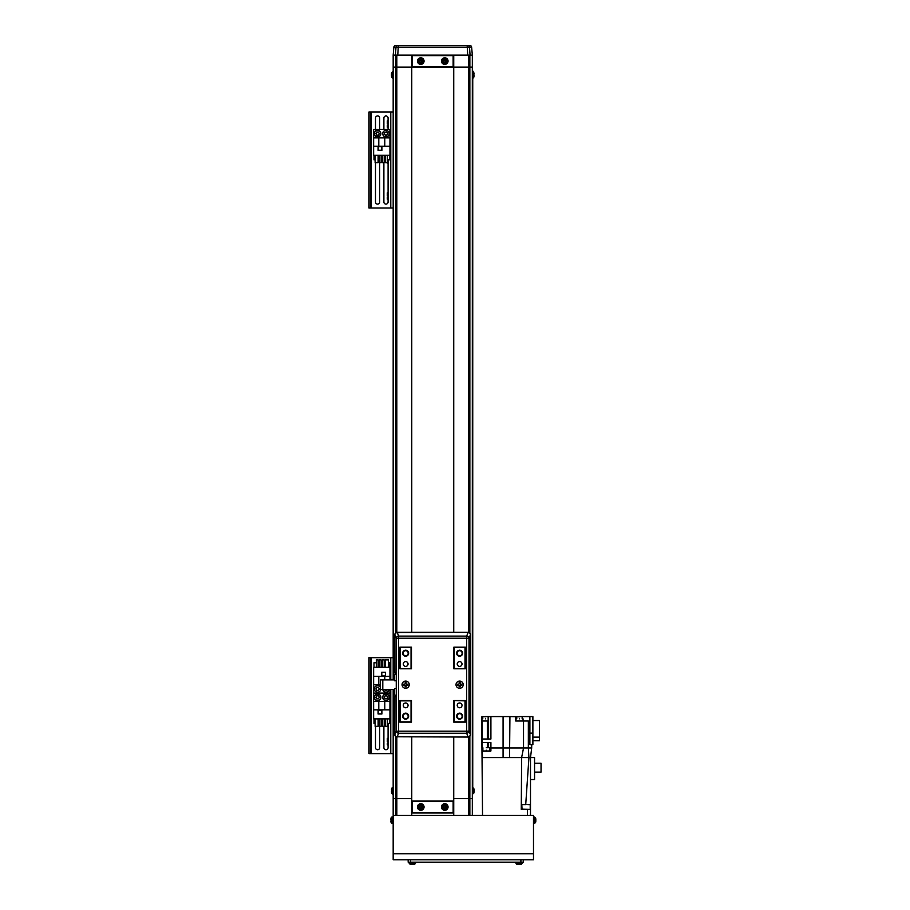 <?xml version="1.0" encoding="UTF-8"?>
<svg xmlns="http://www.w3.org/2000/svg" width="910" height="910" viewBox="0 0 910 910"><rect width="100%" height="100%" fill="white"/><g stroke="black" fill="none" stroke-linecap="round" stroke-linejoin="round"><path stroke-width="1.36" d="M453.737 815.394L453.737 812.403L453.146 812.994L411.764 812.994M411.764 798.605L396.828 798.605L411.764 798.605L411.764 737.054L411.764 801.608L412.366 801.005L453.146 801.005L453.737 801.608L453.737 798.605L468.684 798.605L453.737 798.605L453.737 737.054L453.737 798.605M396.828 737.02L396.828 798.605L393.177 798.605L393.177 815.394L533.487 815.394L533.487 859.768L393.177 859.768L393.177 815.394M412.366 812.994L411.764 812.403L411.764 815.394M474.064 790.016L474.064 789.778A8.383 7.746 180 0 0 474.03 789.573A8.395 8.395 0 0 0 473.791 788.458L472.745 787.605L472.324 798.605L468.684 798.605L468.684 815.394M453.737 67.09L453.737 632.313L453.737 67.09L468.684 67.09L468.684 55.089L453.737 55.089L453.737 67.09L472.324 67.09L472.324 815.394M393.177 679.884L393.177 67.09L395.657 67.09L393.177 67.09L393.177 55.089L411.764 55.089L411.764 55.692L412.366 55.089L453.146 55.089L453.737 55.692M453.737 66.487L453.146 67.09L412.366 67.09L411.764 66.487L411.764 632.313L411.764 67.09L396.828 67.09L411.764 67.09M469.856 633.133L469.856 67.09L472.324 67.09L472.324 55.089L468.684 55.089M395.657 632.894L395.657 67.09L396.828 67.09L396.828 55.089M406.122 683.262A1.502 1.502 0 0 0 405.177 683.262M404.233 684.206A1.502 1.502 0 0 0 404.233 685.162M405.177 686.106A1.502 1.502 0 0 0 406.122 686.106M460.096 683.262A1.502 1.502 0 0 0 459.14 683.262M458.196 684.206A1.502 1.502 0 0 0 458.196 685.162M459.14 686.106A1.502 1.502 0 0 0 460.096 686.106M405.655 661.593A2.4 2.4 0 0 0 403.255 663.993A2.4 2.4 0 0 0 405.655 666.393A2.4 2.4 0 0 0 408.055 663.993A2.4 2.4 0 0 0 405.655 661.593M405.655 702.975A2.4 2.4 0 0 0 403.255 705.364A2.4 2.4 0 0 0 405.655 707.764A2.4 2.4 0 0 0 408.055 705.364A2.4 2.4 0 0 0 405.655 702.975M459.618 702.975A2.4 2.4 0 0 0 457.218 705.364A2.4 2.4 0 0 0 459.618 707.764A2.4 2.4 0 0 0 462.018 705.364A2.4 2.4 0 0 0 459.618 702.975M459.618 661.593A2.4 2.4 0 0 0 457.218 663.993A2.4 2.4 0 0 0 459.618 666.393A2.4 2.4 0 0 0 462.018 663.993A2.4 2.4 0 0 0 459.618 661.593M405.655 713.167A3.003 3.003 0 0 0 402.652 716.159A3.003 3.003 0 0 0 405.655 719.162A3.003 3.003 0 0 0 408.647 716.159A3.003 3.003 0 0 0 405.655 713.167M405.655 713.645A2.514 2.514 0 0 0 403.13 716.159A2.514 2.514 0 0 0 405.655 718.684A2.514 2.514 0 0 0 408.169 716.159A2.514 2.514 0 0 0 405.655 713.645M405.655 650.206A3.003 3.003 0 0 0 402.652 653.198A3.003 3.003 0 0 0 405.655 656.201A3.003 3.003 0 0 0 408.647 653.198A3.003 3.003 0 0 0 405.655 650.206M405.655 650.684A2.514 2.514 0 0 0 403.13 653.198A2.514 2.514 0 0 0 405.655 655.723A2.514 2.514 0 0 0 408.169 653.198A2.514 2.514 0 0 0 405.655 650.684M459.618 650.206A3.003 3.003 0 0 0 456.615 653.198A3.003 3.003 0 0 0 459.618 656.201A3.003 3.003 0 0 0 462.61 653.198A3.003 3.003 0 0 0 459.618 650.206M459.618 650.684A2.514 2.514 0 0 0 457.093 653.198A2.514 2.514 0 0 0 459.618 655.723A2.514 2.514 0 0 0 462.132 653.198A2.514 2.514 0 0 0 459.618 650.684M459.618 713.167A3.003 3.003 0 0 0 456.615 716.159A3.003 3.003 0 0 0 459.618 719.162A3.003 3.003 0 0 0 462.61 716.159A3.003 3.003 0 0 0 459.618 713.167M459.618 713.645A2.514 2.514 0 0 0 457.093 716.159A2.514 2.514 0 0 0 459.618 718.684A2.514 2.514 0 0 0 462.132 716.159A2.514 2.514 0 0 0 459.618 713.645M400.252 700.871L411.047 700.871L411.047 721.857L400.252 721.857L400.252 700.575M411.047 668.497L411.047 647.51L400.252 647.51L400.252 668.497L411.047 668.793M465.01 668.497L465.01 647.51L454.215 647.51L454.215 668.497L465.01 668.793M454.215 700.871L454.215 721.857L465.01 721.857L465.01 700.871L454.215 700.575M407.077 685.162A1.502 1.502 0 0 0 407.077 684.206M461.04 685.162A1.502 1.502 0 0 0 461.04 684.206M393.177 689.484L393.177 798.605L395.657 798.605L395.657 815.394M395.657 672.695L395.657 674.185M395.657 695.172L395.657 696.673M395.657 736.474L395.657 798.605M472.324 67.09L472.745 71.674A1.194 1.194 0 0 1 473.791 72.527L473.791 77.236A8.395 8.395 0 0 0 473.882 76.918L473.86 76.906A8.383 8.383 0 0 0 474.064 75.803L473.86 75.359A8.201 7.337 90 0 0 473.882 74.882A8.201 7.337 90 0 0 473.86 74.404L474.064 73.96A8.383 8.383 0 0 0 473.86 72.857L473.86 72.857A8.395 8.395 0 0 0 473.791 72.527M472.745 71.674L472.745 787.605M469.856 736.236L469.856 798.605L472.324 798.605M453.737 812.994L453.146 812.994M453.146 812.403L453.146 801.608L412.366 801.608L412.366 812.403L453.442 812.698M411.764 812.403L411.764 801.608M453.737 801.608L453.737 812.403M453.146 66.487L453.146 55.692L412.366 55.692L412.366 66.487L453.442 66.783M411.764 66.487L411.764 55.692M396.26 672.695L396.26 731.151L466.659 731.151L466.659 638.217L396.26 638.217A2.4 2.082 -21.6 0 1 398.603 636.101L397.215 632.313A2.4 2.4 0 0 0 394.815 634.714L394.815 672.695L396.26 672.695L396.26 638.217L394.872 634.714A2.4 2.082 158.4 0 1 397.215 632.587L468.058 632.313A2.4 2.4 0 0 1 470.447 634.714L469.014 638.217A2.4 2.082 -158.4 0 0 466.659 636.101L468.058 632.587A2.4 2.082 21.6 0 1 470.402 634.714L470.402 734.654A2.4 2.082 158.4 0 1 468.058 736.77L466.659 733.267A2.4 2.082 -21.6 0 0 469.014 731.151L470.447 734.654A2.4 2.4 0 0 1 468.058 737.054L397.215 736.77A2.4 2.082 -158.4 0 1 394.872 734.654L396.26 731.151A2.4 2.082 21.6 0 0 398.603 733.267L397.215 736.77L468.058 737.054M405.655 681.089A3.595 3.595 0 0 0 402.049 684.684A3.595 3.595 0 0 0 405.655 688.279A3.595 3.595 0 0 0 409.25 684.684A3.595 3.595 0 0 0 405.655 681.089A3.595 3.595 0 0 0 402.049 684.684A3.595 3.595 0 0 0 405.655 688.279A3.595 3.595 0 0 0 409.25 684.684A3.595 3.595 0 0 0 405.655 681.089M459.618 681.089A3.595 3.595 0 0 0 456.024 684.684A3.595 3.595 0 0 0 459.618 688.279A3.595 3.595 0 0 0 463.213 684.684A3.595 3.595 0 0 0 459.618 681.089A3.595 3.595 0 0 0 456.024 684.684A3.595 3.595 0 0 0 459.618 688.279A3.595 3.595 0 0 0 463.213 684.684A3.595 3.595 0 0 0 459.618 681.089M394.815 734.654L394.872 696.673L394.815 734.654A2.4 2.4 0 0 0 397.215 737.054M396.26 696.673L394.872 696.673M411.468 722.153L411.468 700.575L399.831 700.575L399.831 722.153L411.468 722.153M453.806 722.153L465.431 722.153L465.431 700.575L453.806 700.575L453.806 722.153M453.806 647.203L453.806 668.793L465.431 668.793L465.431 647.203L453.806 647.203M411.468 647.203L399.831 647.203L399.831 668.793L411.468 668.793L411.468 647.203M394.383 679.884L380.471 679.884L380.471 689.484L394.383 689.484M503.469 757.598L482.038 757.598L482.527 815.394M482.038 757.598L481.686 721.016M486.236 750.159C481.674 750.159 481.674 750.159 486.236 750.159C490.808 750.159 490.808 750.159 486.236 750.159M519.462 718.855C514.821 718.855 514.821 718.855 519.462 718.855C524.103 718.855 524.103 718.855 519.462 718.855M485.474 718.855C480.833 718.855 480.833 718.855 485.474 718.855C490.115 718.855 490.115 718.855 485.474 718.855M486.236 747.758C481.913 747.758 481.913 747.758 486.236 747.758C490.57 747.758 490.57 747.758 486.236 747.758M519.462 716.818C515.981 716.818 515.981 716.818 519.462 716.818C522.943 716.818 522.943 716.818 519.462 716.818L509.93 716.58L509.543 757.598M485.474 716.818C481.993 716.818 481.993 716.818 485.474 716.818C488.954 716.818 488.954 716.818 485.474 716.818L482.163 716.58L482.163 718.855M530.496 815.394L530.496 809.399L521.259 809.399L521.623 757.598L503.082 757.598L503.082 747.997L490.911 747.997L490.911 751L482.277 751L482.527 757.598M530.496 809.399L530.496 757.598L531.69 747.997L528.346 747.997L528.346 721.016L523.534 721.016L523.534 747.997L528.346 747.997L528.938 757.598L521.623 757.598L523.534 747.997L503.082 747.997L503.082 716.58L490.911 716.58L490.911 739.011L482.163 739.011L482.163 742.606L490.911 742.606L490.911 747.997M521.259 809.399L521.623 757.598L521.396 809.399L523.307 809.399M523.534 721.016L515.742 721.016L515.742 716.58M528.938 757.598L530.496 757.598L528.938 757.598L525.718 804.599M482.277 751L482.163 742.606M509.93 716.58L503.082 716.58M532.885 733.153L532.885 744.642L529.893 744.642L529.893 733.153L532.885 733.153L532.885 716.58L519.462 716.58M490.513 739.011L490.513 716.58L485.474 716.58M530.496 757.598L534.568 757.598L534.568 779.54L530.496 779.54M482.163 739.011L482.163 721.016L488.238 721.016L488.238 739.011M531.69 747.997L531.69 744.642M529.893 733.153L529.893 716.58M488.158 716.58L488.158 721.016L488.158 716.58M532.885 737.123L539.482 737.123L539.482 720.538L532.885 720.538M532.885 740.683L539.482 740.683L539.482 737.123M534.568 763.206L541.04 763.206L541.04 772.135L534.568 772.135M408.169 859.768L408.169 862.168L523.295 862.168L523.295 859.768L523.295 862.168M535.819 821.23A8.383 7.746 0 0 1 535.797 821.434A8.383 7.746 0 0 1 535.626 822.253A8.383 7.746 0 0 0 535.797 821.434A8.383 7.746 0 0 0 535.819 821.23L535.819 820.991A8.383 7.746 180 0 0 535.819 820.865L535.819 820.274A8.383 3.196 0 0 0 535.797 820.194M533.487 823.493L535.546 822.549L534.5 823.402L534.5 816.987L535.546 817.84L535.546 822.549A8.395 8.395 0 0 0 535.797 821.434M535.819 819.398L535.819 819.159A8.383 7.746 180 0 0 535.797 818.955A8.383 7.746 180 0 0 535.626 818.135A8.201 2.798 151.7 0 1 535.637 818.317A8.201 2.798 151.7 0 1 535.626 818.499A8.383 7.746 0 0 1 535.819 819.523L535.819 820.103A8.383 3.196 180 0 1 535.626 820.524A8.201 6.779 52.6 0 1 535.626 821.411A8.383 3.196 0 0 0 535.819 820.991L535.637 820.979M411.331 864.5A8.383 7.746 90 0 1 411.127 864.477A8.383 7.746 90 0 1 410.308 864.307A8.383 7.746 90 0 0 411.127 864.477L411.127 864.477A8.383 7.746 90 0 0 411.331 864.5L411.582 864.318M391.027 822.231L391.027 822.231A8.395 8.395 0 0 0 391.118 822.549A1.194 1.194 0 0 0 392.164 823.402L392.164 816.987A1.194 1.194 0 0 0 391.118 817.84A8.395 8.395 0 0 0 391.027 818.158L391.027 818.158M391.118 822.549L391.118 817.84M392.164 823.402L393.177 823.493M392.164 816.987L393.177 816.896M391.05 822.219A8.383 8.383 0 0 1 390.845 821.116L391.05 820.672A8.201 7.337 -90 0 1 391.027 820.194A8.201 7.337 -90 0 1 391.05 819.717L390.845 819.273A8.383 8.383 0 0 1 391.05 818.17M522.056 804.599L526.014 804.599M521.817 804.838L522.056 809.399M521.817 809.161L529.973 809.399M530.212 809.161L530.212 804.838M529.973 804.599L527.811 804.599M518.063 864.5A8.383 7.746 90 0 1 517.858 864.477A8.383 7.746 90 0 1 517.039 864.307A8.383 7.746 90 0 0 517.858 864.477A8.383 7.746 90 0 0 518.063 864.5L518.302 864.5A8.383 7.746 -90 0 0 518.427 864.5L519.007 864.5A8.383 3.196 90 0 0 519.098 864.477M409.17 863.249L415.574 863.181L414.721 864.227L410.023 864.227A8.395 8.395 0 0 0 411.127 864.477M413.163 864.5L413.402 864.5A8.383 7.746 -90 0 0 413.606 864.477A8.383 7.746 -90 0 0 414.425 864.307A8.201 2.798 -118.3 0 1 414.243 864.318A8.201 2.798 -118.3 0 1 414.061 864.307A8.383 7.746 90 0 1 413.038 864.5L412.457 864.5A8.383 3.196 -90 0 1 412.037 864.307A8.201 6.779 142.6 0 1 411.149 864.307A8.383 3.196 90 0 0 411.57 864.5M411.582 864.489A8.383 7.746 -90 0 0 411.695 864.5L412.287 864.5A8.383 3.196 90 0 0 412.366 864.477M515.799 862.168L515.89 863.181L522.306 863.181L521.453 864.227L516.743 864.227A8.395 8.395 0 0 0 517.858 864.477M519.894 864.5L520.133 864.5A8.383 7.746 -90 0 0 520.338 864.477A8.383 7.746 -90 0 0 521.157 864.307A8.201 2.798 -118.3 0 1 520.975 864.318A8.201 2.798 -118.3 0 1 520.793 864.307A8.383 7.746 90 0 1 519.769 864.5L519.189 864.5A8.383 3.196 -90 0 1 518.768 864.307A8.201 6.779 142.6 0 1 517.881 864.307A8.383 3.196 90 0 0 518.302 864.5L518.313 864.318M449.54 45.5L415.961 45.5M398.341 45.5L469.844 45.5A1.797 1.797 0 0 1 471.63 47.138L472.324 55.089L470.072 55.089L469.503 47.138L393.871 47.138L393.177 55.089L395.44 55.089L395.998 47.138A1.797 1.763 90 0 1 397.75 45.5L398.341 45.5L397.772 55.089L412.366 55.089M469.241 45.5L456.74 45.5M408.772 45.5L396.271 45.5M395.668 45.5A1.797 1.797 0 0 0 393.871 47.138A1.797 1.797 0 0 1 395.668 45.5L397.75 45.5M453.146 55.089L467.729 55.089L467.171 45.5M469.844 45.5A1.797 1.797 0 0 1 471.63 47.138L469.503 47.138A1.797 1.763 -90 0 0 467.751 45.5M391.721 793.167A1.194 1.194 0 0 0 392.767 794.02L392.767 787.605A1.194 1.194 0 0 0 391.721 788.458A8.395 8.395 0 0 0 391.63 788.777L391.641 788.788A8.383 8.383 0 0 0 391.448 789.891L391.641 790.335A8.201 7.337 -90 0 0 391.63 790.813A8.201 7.337 -90 0 0 391.641 791.29L391.448 791.734A8.383 8.383 0 0 0 391.641 792.837L391.641 792.837A8.395 8.395 0 0 0 391.721 793.167L391.721 788.458M421.683 806.533L421.558 806.533A0.921 0.921 0 0 0 419.965 806.533A0.921 0.921 0 0 0 421.239 807.796A0.921 0.921 0 0 0 421.558 807.477L422.786 807.477A8.201 3.663 -90 0 0 422.797 806.999A8.201 3.663 -90 0 0 422.786 806.533L421.683 806.533A1.035 1.035 0 0 0 421.239 806.078L421.239 804.975A8.201 3.663 180 0 0 420.284 804.975L420.284 806.078A1.035 1.035 0 0 0 419.84 806.533L418.736 806.533A8.201 3.663 90 0 0 418.725 806.999A8.201 3.663 90 0 0 418.736 807.477L419.84 807.477A1.035 1.035 0 0 0 420.284 807.932L420.284 809.035A8.201 3.663 0 0 0 421.239 809.035L421.239 807.932A1.035 1.035 0 0 0 421.683 807.477M423.116 806.999A2.355 2.355 0 0 0 420.761 804.656A2.355 2.355 0 0 0 418.418 806.999A2.355 2.355 0 0 0 420.761 809.354A2.355 2.355 0 0 0 423.116 806.999M420.761 810.298A3.299 3.299 0 0 0 424.06 806.999A3.299 3.299 0 0 0 420.761 803.701A3.299 3.299 0 0 0 417.462 806.999A3.299 3.299 0 0 0 420.761 810.298M419.453 807.477L419.453 806.533M421.239 808.308L420.284 808.308M421.558 807.477A0.921 0.921 0 0 0 421.558 806.533M422.069 806.533L422.069 807.477M420.284 805.703L421.239 805.703M445.673 806.533L445.536 806.533A0.921 0.921 0 0 0 443.955 806.533A0.921 0.921 0 0 0 445.217 807.796A0.921 0.921 0 0 0 445.536 807.477L446.776 807.477A8.201 3.663 -90 0 0 446.776 806.999A8.201 3.663 -90 0 0 446.776 806.533L445.673 806.533A1.035 1.035 0 0 0 445.217 806.078L445.217 804.975A8.201 3.663 180 0 0 444.273 804.975L444.273 806.078A1.035 1.035 0 0 0 443.818 806.533L442.715 806.533A8.201 3.663 90 0 0 442.715 806.999A8.201 3.663 90 0 0 442.715 807.477L443.818 807.477A1.035 1.035 0 0 0 444.273 807.932L444.273 809.035A8.201 3.663 0 0 0 445.217 809.035L445.217 807.932A1.035 1.035 0 0 0 445.673 807.477M447.094 806.999A2.355 2.355 0 0 0 444.751 804.656A2.355 2.355 0 0 0 442.397 806.999A2.355 2.355 0 0 0 444.751 809.354A2.355 2.355 0 0 0 447.094 806.999M444.751 810.298A3.299 3.299 0 0 0 448.05 806.999A3.299 3.299 0 0 0 444.751 803.701A3.299 3.299 0 0 0 441.452 806.999A3.299 3.299 0 0 0 444.751 810.298M443.443 807.477L443.443 806.533M445.217 808.308L444.273 808.308M445.536 807.477A0.921 0.921 0 0 0 445.536 806.533M446.048 806.533L446.048 807.477M444.273 805.703L445.217 805.703M473.791 788.458L473.791 793.167A8.395 8.395 0 0 0 474.03 792.053A8.383 7.746 0 0 1 473.86 792.872M474.03 789.573A8.383 7.746 180 0 0 473.86 788.754A8.201 2.798 151.7 0 1 473.882 788.936A8.201 2.798 151.7 0 1 473.86 789.118A8.383 7.746 0 0 1 474.064 790.142L474.064 790.722A8.383 3.196 180 0 1 473.86 791.143A8.201 6.779 52.6 0 1 473.86 792.03A8.383 3.196 0 0 0 474.064 791.609L474.064 791.848A8.383 7.746 0 0 1 474.03 792.053M473.882 791.598L474.064 791.609A8.383 7.746 180 0 0 474.064 791.484L474.064 790.904A8.383 3.196 0 0 0 474.03 790.813M445.673 60.617L445.536 60.617A0.921 0.921 0 0 0 443.955 60.617A0.921 0.921 0 0 0 445.217 61.88A0.921 0.921 0 0 0 445.536 61.561L446.776 61.561A8.201 3.663 -90 0 0 446.776 61.095A8.201 3.663 -90 0 0 446.776 60.617L445.673 60.617A1.035 1.035 0 0 0 445.217 60.162L445.217 59.059A8.201 3.663 180 0 0 444.273 59.059L444.273 60.162A1.035 1.035 0 0 0 443.818 60.617L442.715 60.617A8.201 3.663 90 0 0 442.715 61.095A8.201 3.663 90 0 0 442.715 61.561L443.818 61.561A1.035 1.035 0 0 0 444.273 62.017L444.273 63.12A8.201 3.663 0 0 0 445.217 63.12L445.217 62.017A1.035 1.035 0 0 0 445.673 61.561M447.094 61.095A2.355 2.355 0 0 0 444.751 58.74A2.355 2.355 0 0 0 442.397 61.095A2.355 2.355 0 0 0 444.751 63.438A2.355 2.355 0 0 0 447.094 61.095M444.751 64.382A3.299 3.299 0 0 0 448.05 61.095A3.299 3.299 0 0 0 444.751 57.796A3.299 3.299 0 0 0 441.452 61.095A3.299 3.299 0 0 0 444.751 64.382M443.443 61.561L443.443 60.617M445.217 62.392L444.273 62.392M445.536 61.561A0.921 0.921 0 0 0 445.536 60.617M446.048 60.617L446.048 61.561M444.273 59.787L445.217 59.787M421.683 60.617L421.558 60.617A0.921 0.921 0 0 0 419.965 60.617A0.921 0.921 0 0 0 421.239 61.88A0.921 0.921 0 0 0 421.558 61.561L422.786 61.561A8.201 3.663 -90 0 0 422.797 61.095A8.201 3.663 -90 0 0 422.786 60.617L421.683 60.617A1.035 1.035 0 0 0 421.239 60.162L421.239 59.059A8.201 3.663 180 0 0 420.284 59.059L420.284 60.162A1.035 1.035 0 0 0 419.84 60.617L418.736 60.617A8.201 3.663 90 0 0 418.725 61.095A8.201 3.663 90 0 0 418.736 61.561L419.84 61.561A1.035 1.035 0 0 0 420.284 62.017L420.284 63.12A8.201 3.663 0 0 0 421.239 63.12L421.239 62.017A1.035 1.035 0 0 0 421.683 61.561M423.116 61.095A2.355 2.355 0 0 0 420.761 58.74A2.355 2.355 0 0 0 418.418 61.095A2.355 2.355 0 0 0 420.761 63.438A2.355 2.355 0 0 0 423.116 61.095M420.761 64.382A3.299 3.299 0 0 0 424.06 61.095A3.299 3.299 0 0 0 420.761 57.796A3.299 3.299 0 0 0 417.462 61.095A3.299 3.299 0 0 0 420.761 64.382M419.453 61.561L419.453 60.617M421.239 62.392L420.284 62.392M421.558 61.561A0.921 0.921 0 0 0 421.558 60.617M422.069 60.617L422.069 61.561M420.284 59.787L421.239 59.787M393.177 71.64L392.767 78.089L391.721 77.236L391.721 72.527A8.395 8.395 0 0 0 391.448 73.835L391.505 73.983M391.641 76.85A8.383 7.087 0 0 1 391.448 75.917L391.448 75.78A8.383 4.482 0 0 0 391.641 76.372A8.201 6.199 -43 0 1 391.63 75.974A8.201 6.199 -43 0 1 391.641 75.564A8.383 4.482 180 0 1 391.448 74.973L391.448 74.358A8.383 7.087 0 0 1 391.641 73.426A8.201 3.924 -149.5 0 1 391.641 72.914A8.383 7.087 180 0 0 391.448 73.847L391.539 73.847M391.448 74.973L391.448 75.405A8.383 7.087 180 0 0 391.505 75.769M472.745 78.089A1.194 1.194 0 0 0 473.791 77.236M394.383 695.058L394.496 688.574L394.383 695.058M396.533 688.574L394.496 688.574M396.533 695.172L394.496 695.172M394.383 680.669L394.496 674.185L394.383 680.669M396.533 674.185L394.496 674.185M396.533 680.782L394.496 680.782M460.551 684.206L460.414 684.206A0.921 0.921 0 0 0 458.822 684.206A0.921 0.921 0 0 0 460.096 685.48A0.921 0.921 0 0 0 460.414 685.162L461.779 685.162L461.779 684.206L460.551 684.206A1.046 1.046 0 0 0 460.096 683.751L460.096 682.523L459.14 682.523L459.14 683.751A1.046 1.046 0 0 0 458.685 684.206L457.457 684.206L457.457 685.162L458.685 685.162A1.046 1.046 0 0 0 459.14 685.617L459.14 686.845L460.096 686.845L460.096 685.617A1.046 1.046 0 0 0 460.551 685.162M458.31 685.162L458.31 684.206M459.14 683.376L460.096 683.376M460.414 685.162A0.921 0.921 0 0 0 460.414 684.206M460.915 684.206L460.915 685.162M460.096 685.981L459.14 685.981M406.588 684.206L406.451 684.206A0.921 0.921 0 0 0 404.859 684.206A0.921 0.921 0 0 0 406.122 685.48A0.921 0.921 0 0 0 406.451 685.162L407.816 685.162L407.816 684.206L406.588 684.206A1.046 1.046 0 0 0 406.122 683.751L406.122 682.523L405.177 682.523L405.177 683.751A1.046 1.046 0 0 0 404.723 684.206L403.494 684.206L403.494 685.162L404.723 685.162A1.046 1.046 0 0 0 405.177 685.617L405.177 686.845L406.122 686.845L406.122 685.617A1.046 1.046 0 0 0 406.588 685.162M404.347 685.162L404.347 684.206M405.177 683.376L406.122 683.376M406.451 685.162A0.921 0.921 0 0 0 406.451 684.206M406.952 684.206L406.952 685.162M406.122 685.981L405.177 685.981M383.884 726.316L383.884 747.645A2.093 2.093 0 0 0 385.988 749.738A2.093 2.093 0 0 0 388.081 747.645L388.081 723.439M375.489 726.316L375.489 747.645A2.093 2.093 0 0 0 377.593 749.738A2.093 2.093 0 0 0 379.686 747.645L379.686 726.316M368.959 657.702L368.959 753.639L370.393 753.639L370.393 657.702L368.959 657.702M393.177 657.702L370.393 657.702M393.177 753.639L370.393 753.639M385.453 661.661A2.093 2.093 0 0 0 384.213 662.571M379.368 662.571A2.093 2.093 0 0 0 378.116 661.661M376.319 662.025A2.093 2.093 0 0 0 375.716 662.764M389.946 679.884L389.946 667.314L373.635 667.314L373.635 693.101L389.946 693.101L389.946 689.484M385.51 676.073L385.51 672.24L381.665 672.24L381.665 676.073L385.51 676.073M389.946 676.369L373.635 676.369M384.782 676.369L384.782 679.884M373.635 684.707L380.471 684.707M378.787 684.707L378.787 676.369M385.453 667.314L385.453 659.886L388.456 659.886L388.456 667.314M379.368 667.314L379.368 659.886L381.165 659.886L381.165 667.314M388.456 662.764L389.582 662.764L389.582 667.314M373.999 667.314L373.999 662.764L376.319 662.764M378.116 662.764L379.368 662.764M381.165 662.764L382.416 662.764M384.213 662.764L385.453 662.764M376.319 667.314L376.319 659.886L378.116 659.886L378.116 667.314M384.213 667.314L384.213 659.886L382.416 659.886L382.416 667.314M385.385 672.354L385.385 675.948L381.79 675.948L381.79 672.354L385.385 672.354M373.635 709.834L373.635 718.889L389.946 718.889L389.946 693.101L373.635 693.101L373.635 709.834L389.946 709.834M378.071 710.13L378.071 713.963L381.904 713.963L381.904 710.13L378.071 710.13M378.787 709.834L378.787 701.496L373.635 701.496M389.946 701.496L378.787 701.496M384.782 701.496L384.782 709.834M378.116 718.889L378.116 726.316L375.125 726.316L375.125 718.889M384.213 718.889L384.213 726.316L382.416 726.316L382.416 718.889M375.125 723.439L373.999 723.439L373.999 718.889M389.582 718.889L389.582 723.439L387.262 723.439M385.453 723.439L384.213 723.439M382.416 723.439L381.165 723.439M379.368 723.439L378.116 723.439M387.262 718.889L387.262 726.316L385.453 726.316L385.453 718.889M379.368 718.889L379.368 726.316L381.165 726.316L381.165 718.889M378.185 713.849L378.185 710.255L381.79 710.255L381.79 713.849L378.185 713.849M387.307 744.824L387.307 743.14M388.081 738.351L387.421 738.351M388.081 744.937L387.421 744.937M387.307 738.465L387.307 741.65M380.835 689.484A3.299 3.299 0 0 1 374.294 688.904A3.299 3.299 0 0 1 380.471 687.289M378.89 688.153A1.502 1.502 0 0 0 376.296 688.153A1.502 1.502 0 0 0 377.593 690.406A1.502 1.502 0 0 0 378.89 688.153A1.502 1.502 0 0 0 376.296 688.153M376.296 689.655A1.502 1.502 0 0 0 378.89 689.655M378.458 687.403L379.322 688.904L378.458 690.406L376.729 690.406L375.864 688.904L376.729 687.403L378.458 687.403M389.23 689.484A3.299 3.299 0 0 1 382.735 689.484A3.299 3.299 0 0 0 385.988 692.203M384.691 689.655A1.502 1.502 0 0 0 387.364 689.484L386.852 690.406L385.123 690.406L384.589 689.484A1.502 1.502 0 0 0 387.285 689.655M377.593 694A3.299 3.299 0 0 1 380.892 697.299A3.299 3.299 0 0 1 377.593 700.598A3.299 3.299 0 0 1 374.294 697.299A3.299 3.299 0 0 1 377.593 694A3.299 3.299 0 0 0 374.294 697.299A3.299 3.299 0 0 0 377.593 700.598M378.89 696.548A1.502 1.502 0 0 0 376.296 696.548A1.502 1.502 0 0 0 377.593 698.8A1.502 1.502 0 0 0 378.89 696.548A1.502 1.502 0 0 0 376.296 696.548M376.296 698.05A1.502 1.502 0 0 0 378.89 698.05M378.458 695.797L379.322 697.299L378.458 698.8L376.729 698.8L375.864 697.299L376.729 695.797L378.458 695.797M385.988 694A3.299 3.299 0 0 1 389.287 697.299A3.299 3.299 0 0 1 385.988 700.598A3.299 3.299 0 0 1 382.689 697.299A3.299 3.299 0 0 1 385.988 694A3.299 3.299 0 0 0 382.689 697.299A3.299 3.299 0 0 0 385.988 700.598M387.285 696.548A1.502 1.502 0 0 0 384.691 696.548A1.502 1.502 0 0 0 385.988 698.8A1.502 1.502 0 0 0 387.285 696.548A1.502 1.502 0 0 0 384.691 696.548M384.691 698.05A1.502 1.502 0 0 0 387.285 698.05M386.852 695.797L387.717 697.299L386.852 698.8L385.123 698.8L384.259 697.299L385.123 695.797L386.852 695.797M383.884 162.685L383.884 201.997A2.093 2.093 0 0 0 385.988 204.102A2.093 2.093 0 0 0 388.081 201.997L388.081 159.807M375.489 162.685L375.489 201.997A2.093 2.093 0 0 0 377.593 204.102A2.093 2.093 0 0 0 379.686 201.997L379.686 162.685M368.959 112.055L368.959 207.992L370.393 207.992L370.393 112.055L368.959 112.055M393.177 112.055L370.393 112.055M393.177 207.992L370.393 207.992M388.081 129.47L388.081 118.05A2.093 2.093 0 0 0 385.988 115.957A2.093 2.093 0 0 0 383.884 118.05L383.884 129.47M379.686 129.47L379.686 118.05A2.093 2.093 0 0 0 377.593 115.957A2.093 2.093 0 0 0 375.489 118.05L375.489 129.47M373.635 146.203L373.635 155.257L389.946 155.257L389.946 129.47L373.635 129.47L373.635 146.203L389.946 146.203M378.071 146.499L378.071 150.332L381.904 150.332L381.904 146.499L378.071 146.499M378.787 146.203L378.787 137.865L373.635 137.865M389.946 137.865L378.787 137.865M384.782 137.865L384.782 146.203M378.116 155.257L378.116 162.685L375.125 162.685L375.125 155.257M384.213 155.257L384.213 162.685L382.416 162.685L382.416 155.257M375.125 159.807L373.999 159.807L373.999 155.257M389.582 155.257L389.582 159.807L387.262 159.807M385.453 159.807L384.213 159.807M382.416 159.807L381.165 159.807M379.368 159.807L378.116 159.807M387.262 155.257L387.262 162.685L385.453 162.685L385.453 155.257M379.368 155.257L379.368 162.685L381.165 162.685L381.165 155.257M378.185 150.218L378.185 146.612L381.79 146.612L381.79 150.218L378.185 150.218M387.307 127.229L387.307 125.546M388.081 120.746L387.421 120.746M388.081 127.343L387.421 127.343M387.307 120.871L387.307 124.044M387.307 161.525L387.307 160.024M387.307 163.208L388.081 163.322M387.307 199.176L387.307 197.504M388.081 192.704L387.421 192.704M388.081 199.301L387.421 199.301M387.307 192.829L387.307 196.003M383.645 135.988A3.299 3.299 0 0 1 383.656 131.324A3.299 3.299 0 0 1 388.32 131.347A3.299 3.299 0 0 1 388.308 136.011A3.299 3.299 0 0 1 383.645 135.988A3.299 3.299 0 0 0 388.308 136.011A3.299 3.299 0 0 0 388.32 131.347M384.543 133.269A1.502 1.502 0 0 0 386.363 135.112A1.502 1.502 0 0 0 387.046 132.61A1.502 1.502 0 0 0 384.543 133.269A1.502 1.502 0 0 0 386.363 135.112M387.433 134.054A1.502 1.502 0 0 0 385.601 132.212M384.316 134.111L384.759 132.439L386.443 131.995L387.66 133.224L387.205 134.896L385.533 135.34L384.316 134.111M377.593 130.369A3.299 3.299 0 0 1 380.892 133.668A3.299 3.299 0 0 1 377.593 136.966A3.299 3.299 0 0 1 374.294 133.668A3.299 3.299 0 0 1 377.593 130.369A3.299 3.299 0 0 0 374.294 133.668A3.299 3.299 0 0 0 377.593 136.966M378.89 132.917A1.502 1.502 0 0 0 376.296 132.917A1.502 1.502 0 0 0 377.593 135.169A1.502 1.502 0 0 0 378.89 132.917A1.502 1.502 0 0 0 376.296 132.917M376.296 134.418A1.502 1.502 0 0 0 378.89 134.418M378.458 132.166L379.322 133.668L378.458 135.169L376.729 135.169L375.864 133.668L376.729 132.166L378.458 132.166M396.828 798.605L396.828 815.394M469.856 798.605L469.856 815.394M469.856 67.09L469.856 55.089M395.657 67.09L395.657 55.089M396.828 67.09L396.828 632.348M468.684 67.09L468.684 632.393M468.684 736.975L468.684 798.605M394.815 634.714L394.872 672.695M398.603 638.217L398.603 733.267L466.659 733.267L466.659 731.151L469.014 731.151L469.014 638.217L466.659 638.217L466.659 636.101L398.603 636.101L398.603 638.217M382.791 679.884L382.791 689.484M393.177 853.773L533.487 853.773M527.493 815.394L527.493 809.399M487.339 747.758L487.339 742.606M488.238 742.606L488.238 747.758M490.513 751L490.513 742.606M487.339 739.011L487.339 721.016M520.895 859.768L520.895 862.168M410.569 859.768L410.569 862.168M420.761 810.207A3.208 3.208 0 0 0 423.969 806.999A3.208 3.208 0 0 0 420.761 803.792A3.208 3.208 0 0 0 417.553 806.999A3.208 3.208 0 0 0 420.761 810.207M444.751 810.207A3.208 3.208 0 0 0 447.959 806.999A3.208 3.208 0 0 0 444.751 803.792A3.208 3.208 0 0 0 441.543 806.999A3.208 3.208 0 0 0 444.751 810.207M444.751 64.303A3.208 3.208 0 0 0 447.959 61.095A3.208 3.208 0 0 0 444.751 57.876A3.208 3.208 0 0 0 441.543 61.095A3.208 3.208 0 0 0 444.751 64.303M420.761 64.303A3.208 3.208 0 0 0 423.969 61.095A3.208 3.208 0 0 0 420.761 57.876A3.208 3.208 0 0 0 417.553 61.095A3.208 3.208 0 0 0 420.761 64.303M371.36 657.702L371.36 753.639M390.777 657.702L390.777 679.884M390.777 689.484L390.777 753.639M380.471 687.551A3.174 3.174 0 0 0 374.408 688.904A3.174 3.174 0 0 0 380.721 689.484M377.593 692.203A3.299 3.299 0 0 1 374.294 688.904A3.299 3.299 0 0 1 377.593 685.605M382.86 689.484A3.174 3.174 0 0 0 389.116 689.484M377.593 700.472A3.174 3.174 0 0 0 380.767 697.299A3.174 3.174 0 0 0 377.593 694.125A3.174 3.174 0 0 0 374.408 697.299A3.174 3.174 0 0 0 377.593 700.472M385.988 700.472A3.174 3.174 0 0 0 389.161 697.299A3.174 3.174 0 0 0 385.988 694.125A3.174 3.174 0 0 0 382.803 697.299A3.174 3.174 0 0 0 385.988 700.472M371.36 112.055L371.36 207.992M390.777 112.055L390.777 207.992M387.421 159.807L387.421 163.322M388.24 131.427A3.174 3.174 0 0 0 383.747 131.415A3.174 3.174 0 0 0 383.736 135.909A3.174 3.174 0 0 0 388.229 135.92A3.174 3.174 0 0 0 388.24 131.427M377.593 136.841A3.174 3.174 0 0 0 380.767 133.668A3.174 3.174 0 0 0 377.593 130.494A3.174 3.174 0 0 0 374.408 133.668A3.174 3.174 0 0 0 377.593 136.841M470.447 734.654L470.447 634.714M468.058 632.313L397.215 632.313M482.698 751L482.698 750.159M515.856 721.016L515.856 718.855M481.879 721.016L481.925 716.58M482.88 750.159L482.88 747.758M516.755 718.855L516.755 716.818M482.778 718.855L482.778 716.818M489.773 751L489.773 750.159M523.057 721.016L523.057 718.855M489.603 750.159L489.603 747.758M522.158 718.855L522.158 716.818M533.487 816.896L535.546 817.84A8.395 8.395 0 0 1 535.797 818.955M410.023 864.227L409.068 862.168M415.665 862.168L414.721 864.227A8.395 8.395 0 0 1 413.606 864.477M522.397 862.168L521.453 864.227A8.395 8.395 0 0 1 520.338 864.477M515.89 863.181L516.743 864.227M472.745 794.02L473.791 793.167M391.448 75.917A8.395 8.395 0 0 0 391.721 77.236M392.767 71.674L391.721 72.527"/></g></svg>
